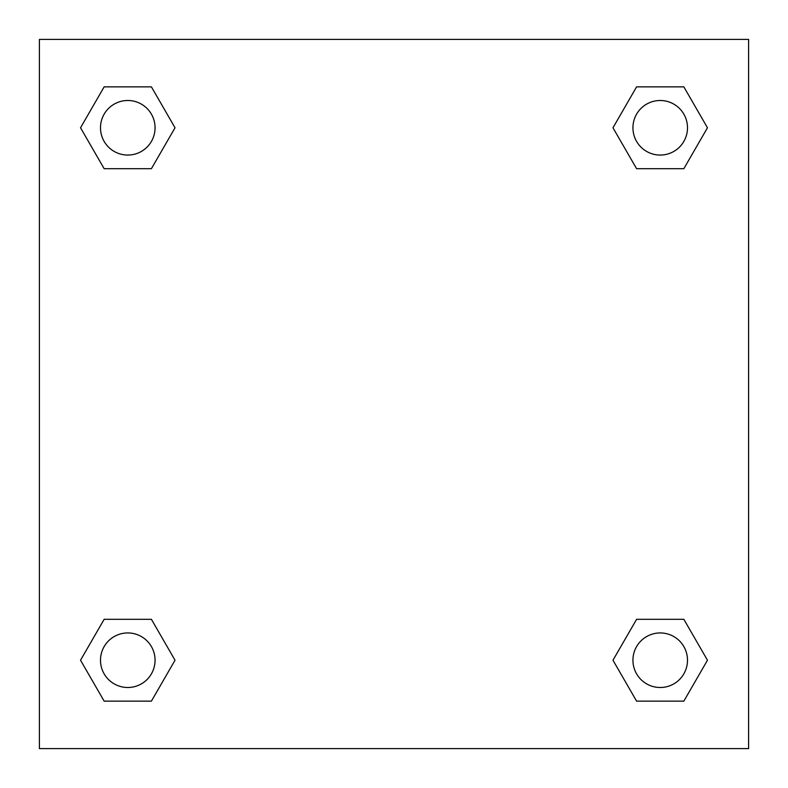<?xml version="1.0" encoding="UTF-8"?>
<svg xmlns="http://www.w3.org/2000/svg" width="788" height="788" viewBox="0 0 788 788"><rect width="100%" height="100%" fill="white"/><g stroke="black" fill="none" stroke-linecap="round" stroke-linejoin="round"><path stroke-width="1.18" d="M683.846 168.691L636.596 168.691L683.846 168.691L707.466 127.774L683.846 168.691L636.596 168.691L612.975 127.774L636.596 86.857L612.975 127.774M104.154 86.857L151.404 86.857L104.154 86.857L151.404 86.857L175.025 127.774L151.404 168.691L104.154 168.691L151.404 168.691L104.154 168.691L80.534 127.774L104.154 86.857L80.534 127.774M104.154 619.309L151.404 619.309L104.154 619.309L80.534 660.226L104.154 619.309L151.404 619.309L175.025 660.226L151.404 701.143L104.154 701.143L151.404 701.143L104.154 701.143L80.534 660.226M649.913 619.309L636.596 619.309L649.913 619.309L636.596 619.309L612.975 660.226L636.596 619.309L683.846 619.309L636.596 619.309L683.846 619.309L707.466 660.226L683.846 701.143L636.596 701.143L683.846 701.143L636.596 701.143L612.975 660.226M748.6 39.4L39.4 39.4L39.4 748.6L748.6 748.6L748.6 39.4M636.596 86.857L683.846 86.857L636.596 86.857L683.846 86.857L707.466 127.774M687.5 660.226A27.275 27.275 0 0 0 646.584 636.596A27.275 27.275 0 0 0 646.584 683.846A27.275 27.275 0 0 0 687.5 660.226M155.059 660.226A27.275 27.275 0 0 0 114.142 636.596A27.275 27.275 0 0 0 114.142 683.846A27.275 27.275 0 0 0 155.059 660.226M687.5 127.774A27.275 27.275 0 0 0 646.584 104.154A27.275 27.275 0 0 0 646.584 151.404A27.275 27.275 0 0 0 687.5 127.774M155.059 127.774A27.275 27.275 0 0 0 114.142 104.154A27.275 27.275 0 0 0 114.142 151.404A27.275 27.275 0 0 0 155.059 127.774M138.087 619.309L151.404 619.309M649.913 168.691L636.596 168.691M151.404 168.691L138.087 168.691"/></g></svg>

